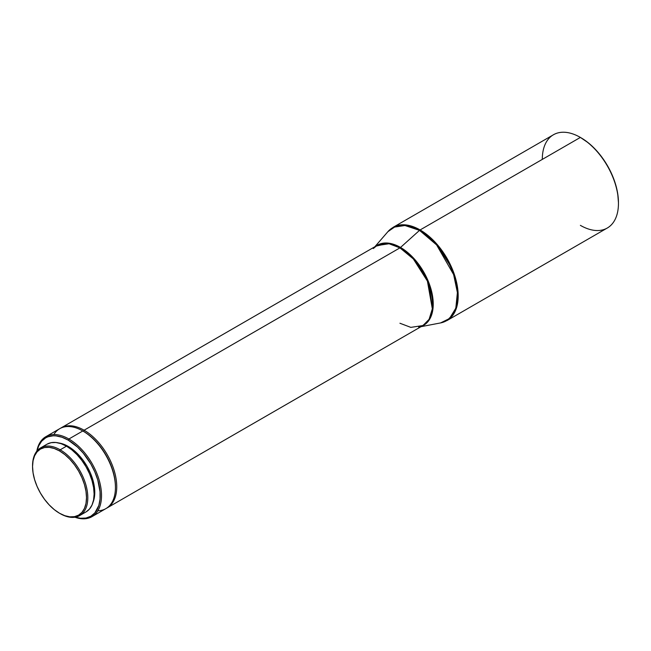 <?xml version="1.0" encoding="UTF-8"?>
<svg xmlns="http://www.w3.org/2000/svg" width="651" height="651" viewBox="0 0 651 651"><rect width="100%" height="100%" fill="white"/><g stroke="black" fill="none" stroke-linecap="round" stroke-linejoin="round"><path stroke-width="0.98" d="M618.45 203.364L618.45 202.616A52.918 30.556 -120 0 0 581.026 137.8L580.375 137.418A53.846 31.085 60 0 1 618.45 203.364A53.846 31.085 60 0 1 580.375 225.352M618.45 202.616L617.734 193.77L615.602 184.428L612.143 174.964L607.489 165.728L601.817 157.086L595.348 149.356L588.333 142.846L580.375 137.418L420.107 229.949A53.846 31.085 60 0 1 455.285 277.399A53.846 31.085 60 0 1 447.034 320.544L454.121 313.31L457.905 301.047L457.173 285.236L452.168 268.7L435.739 242.847L420.107 229.949A3.076 1.774 120 0 0 419.529 230.373L436.609 244.922L453.633 274.6L457.401 292.576L455.814 308.2L449.507 318.51L440.597 322.92A53.732 31.02 -120 0 0 455.895 282.534A53.732 31.02 -120 0 0 419.529 230.373L400.52 247.445A46.262 26.707 60 0 1 431.157 289.687A46.262 26.707 60 0 1 421.986 326.127L428.675 320.715L432.687 310.665L428.724 282.363L414.386 259.017L400.52 247.445A3.076 1.774 -60 0 1 399.934 247.876L389.062 243.751L376.864 245.59L373.292 248.56M421.018 326.68L440.597 322.92L447.034 320.544L607.302 228.013A53.846 31.085 -120 0 0 615.553 184.868A53.846 31.085 -120 0 0 580.375 137.418A53.846 31.085 -120 0 0 553.456 134.757L393.188 227.28A53.846 31.085 60 0 1 420.107 229.949L407.42 225.132L393.188 227.28L387.906 231.666L395.621 226.353L404.165 225.254L419.529 230.373A53.732 31.02 -120 0 0 387.906 231.666L374.87 246.737M399.934 323.246L410.814 327.372L423.012 325.533A46.156 26.642 -120 0 0 430.083 288.548A46.156 26.642 -120 0 0 399.934 247.876A3.076 1.774 120 0 0 400.52 247.445A46.262 26.707 60 0 0 375.83 246.184L388.785 243.189L400.52 247.445L419.529 230.373A3.076 1.774 -60 0 1 420.107 229.949L580.375 137.418L581.026 137.8M91.962 516.658A46.156 26.642 60 0 1 74.922 517.211A46.156 26.642 -120 0 0 101.377 491.953A46.156 26.642 -120 0 0 68.884 439.01L82.807 430.97L68.884 439.01A46.156 26.642 60 0 1 99.033 479.681A46.156 26.642 60 0 1 91.962 516.658L105.885 508.618A46.156 26.642 -120 0 0 112.957 471.641A46.156 26.642 -120 0 0 82.807 430.97L83.458 431.344L82.807 430.97A46.156 26.642 60 0 1 115.439 487.493L115.439 486.745A45.228 26.113 -120 0 0 83.458 431.344L84.109 430.213L399.934 247.876L84.109 430.213A46.156 26.642 60 0 1 114.267 470.885A46.156 26.642 60 0 1 107.187 507.87A46.156 26.642 60 0 1 106.528 508.228A46.156 26.642 -120 0 0 114.438 471.479A46.156 26.642 -120 0 0 84.109 430.213L83.458 431.344A45.228 26.113 60 0 1 115.439 487.111M115.439 487.493A46.156 26.642 60 0 1 97.845 510.783M68.884 439.01L68.233 440.141A45.228 26.113 60 0 1 100.018 491.334A45.228 26.113 60 0 1 75.264 517.154L80.472 518.253L85.997 518.033L90.847 516.235L94.826 512.939L98.838 505.461L100.059 499.065L100.059 491.822L97.78 479.999L94.826 471.902L90.847 464.008L83.304 453.202L77.518 447.091L68.233 440.141L68.884 439.01A46.156 26.642 -120 0 0 36.814 451.2A46.156 26.642 60 0 1 45.806 436.723A46.156 26.642 60 0 1 68.884 439.01M92.987 502.409A37.538 21.67 -120 0 0 68.233 446.423L67.558 446.806L68.233 446.423A37.538 21.67 -120 0 0 58.663 442.957M32.55 466.14A39.076 22.557 60 0 1 40.647 447.88A39.076 22.557 60 0 1 60.177 449.808L66.492 446.171L71.879 449.89L77.062 454.699L81.839 460.412L86.03 466.791L89.464 473.611L92.019 480.601L93.589 487.493L94.118 494.028L93.589 499.944L92.019 505.021L89.464 509.066L86.03 511.914A39.076 22.557 -120 0 0 92.019 480.601A39.076 22.557 -120 0 0 66.492 446.171L60.177 449.808A39.076 22.557 60 0 1 85.704 484.246A39.076 22.557 60 0 1 79.715 515.559A39.076 22.557 60 0 1 60.177 513.623A39.076 22.557 -120 0 0 87.812 497.665A39.076 22.557 -120 0 0 60.177 449.808L59.526 450.94A38.149 22.028 60 0 1 86.51 497.665A38.149 22.028 60 0 1 59.526 513.248L54.261 509.611L49.207 504.916L44.537 499.341L40.452 493.108L37.099 486.452L34.601 479.624L33.071 472.895L32.55 466.515L33.071 460.737L34.601 455.781L37.099 451.835L40.452 449.052L44.537 447.538L49.207 447.351L54.261 448.498L59.526 450.94L64.791 454.577L69.852 459.272L74.515 464.847L78.608 471.08L81.961 477.736L84.451 484.564L85.989 491.293L86.51 497.665L85.989 503.451L84.451 508.407L81.961 512.353L78.608 515.136L74.515 516.65L69.852 516.837L64.791 515.682L59.526 513.248A38.149 22.028 60 0 1 32.55 466.515A38.149 22.028 60 0 1 59.526 450.94L60.177 449.808A39.076 22.557 -120 0 0 32.55 465.766L32.55 466.515M46.953 444.234L51.136 442.68L55.913 442.493L61.096 443.673L66.492 446.171A39.076 22.557 -120 0 0 46.953 444.234L40.647 447.88M37.034 450.931L38.686 445.878L41.64 441.199L45.619 437.895L47.938 436.805L53.154 435.796L55.994 435.885L61.991 437.244L68.233 440.141A45.228 26.113 60 0 0 37.034 450.931M92.751 502.954L94.265 498.08L94.769 492.392L94.265 486.118L92.751 479.494L90.302 472.781L86.998 466.23L82.978 460.102L78.389 454.618L73.408 449.996L68.233 446.423L63.049 444.023L58.069 442.892M53.846 434.567A46.156 26.642 60 0 1 82.807 430.97A46.156 26.642 -120 0 0 59.729 428.683L45.806 436.723M84.109 430.213A46.156 26.642 -120 0 0 60.397 428.325A46.156 26.642 60 0 1 61.039 427.927A46.156 26.642 60 0 1 84.109 430.213M107.187 507.87L423.012 325.533L429.09 319.332L432.329 308.818L427.414 281.094L413.336 258.935L399.934 247.876A46.156 26.642 -120 0 0 376.864 245.59L61.039 427.927M542.299 159.405A53.846 31.085 60 0 1 580.375 137.418M82.807 430.97L83.458 431.344M86.03 511.914L79.715 515.559M423.012 325.533L418.658 327.136"/></g></svg>
